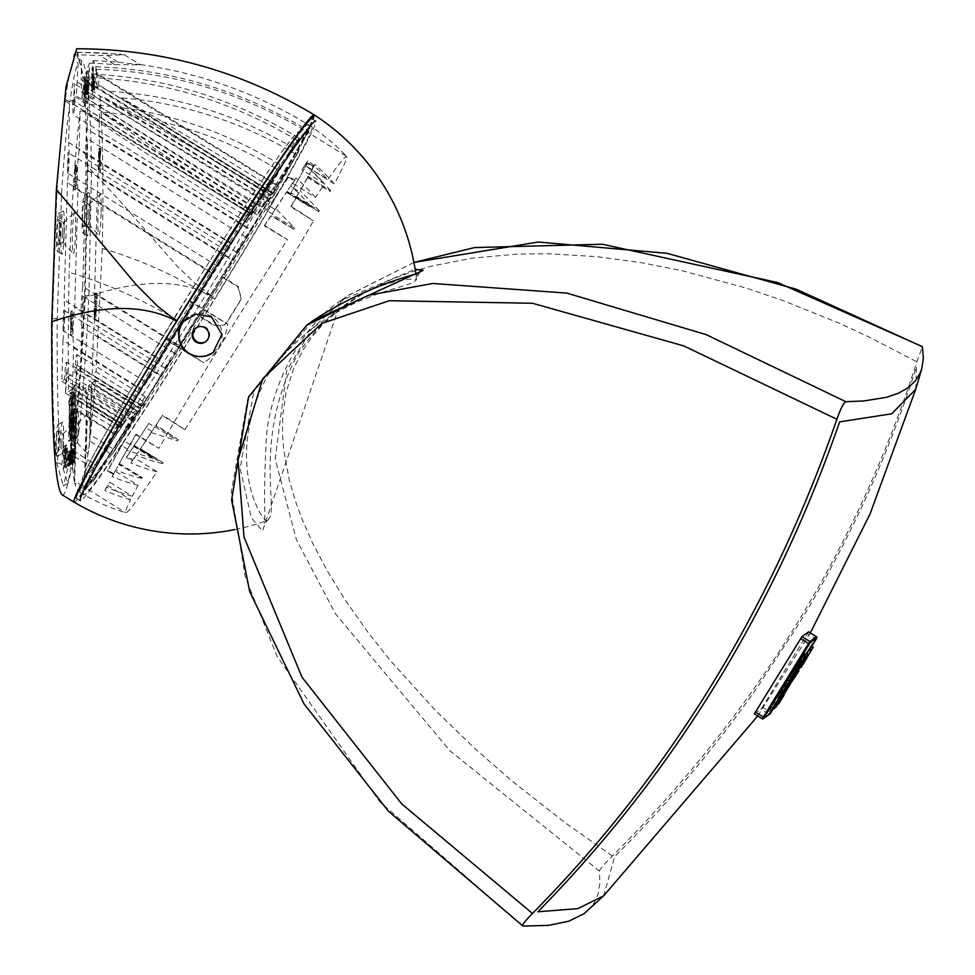 <?xml version="1.0" encoding="UTF-8"?>
<svg xmlns="http://www.w3.org/2000/svg" width="975" height="975" viewBox="0 0 975 975"><rect width="100%" height="100%" fill="white"/><g stroke="black" fill="none" stroke-linecap="round" stroke-linejoin="round"><path stroke-width="0.73" stroke-dasharray="4.88 3.66" d="M96.001 312.829L96.342 308.843L96.001 312.829L94.636 312.78L94.709 314.218L94.746 308.965L94.636 312.78M96.098 309.014L94.746 308.965M96.074 314.267L94.709 314.218L96.074 314.267M96.232 312.78L94.868 312.743M96.342 308.843L94.977 308.795M95.526 313.792L95.928 309.136L95.526 313.792L94.173 313.743L94.258 315.047L94.282 309.294L94.173 313.743M95.648 309.343L94.282 309.294M95.611 315.096L94.258 315.047L95.611 315.096M95.928 309.136L94.563 309.099M95.855 315.169L95.55 306.711L96.598 305.955L95.233 305.918L94.648 316.887L96.013 316.924L95.855 315.169L94.49 315.132L94.148 317.899L94.185 306.674L95.233 305.918M95.55 306.711L94.185 306.674M95.538 317.935L94.148 317.899L95.538 317.935M96.598 305.955L96.037 316.924L94.673 316.875L94.49 315.132M76.489 168.309L76.501 174.464L76.818 167.98L75.453 167.944L75.599 165.226L75.014 177.267L76.44 177.292L76.525 165.628L76.489 168.309L75.136 168.273L75.136 174.428L75.453 167.944M75.087 174.44L76.501 174.464L75.087 174.44M76.525 165.628L75.16 165.579L75.136 168.273M76.818 167.98L76.44 177.292L75.075 177.255L75.16 165.579M76.964 165.262L75.599 165.226M93.771 84.289L94.051 79.121L93.771 84.289L92.406 84.24L92.686 79.085L92.406 84.24M94.051 79.121L92.686 79.085M94.051 84.082L92.698 84.033M94.295 89.2L93.637 86.641L93.247 89.956L94.258 75.867L94.295 89.2L92.698 89.322L92.698 86.287L91.882 89.919L92.893 75.818L92.93 89.164M94.258 75.867L92.893 75.818M94.027 76.026L92.674 75.977M93.247 89.956L91.882 89.919M93.466 89.798L92.101 89.761M93.637 86.641L92.284 86.592M94.063 86.336L92.698 86.287M94.063 89.371L92.698 89.322M87.092 89.078L87.372 83.923L87.092 89.078L85.727 89.042L86.019 83.887L85.727 89.042M87.372 83.923L86.019 83.887M87.384 88.871L86.019 88.835M87.616 94.002L87.384 91.138L86.568 94.758L87.579 80.657L87.616 94.002L86.032 94.124L86.019 91.089L85.203 94.721L85.995 80.779L86.251 93.966M87.579 80.657L86.214 80.62M87.36 80.827L85.995 80.779M86.568 94.758L85.203 94.721M86.787 94.599L85.434 94.551M86.97 91.443L85.605 91.394M87.384 91.138L86.019 91.089M87.384 94.173L86.032 94.124M76.83 181.179L75.623 189.845L75.014 184.714L75.94 178.474L75.843 181.886L76.83 181.179L75.465 181.131L74.258 189.808L73.661 184.665L74.575 178.437L74.478 181.85L75.465 181.131M75.843 181.886L74.478 181.85M75.94 178.474L74.575 178.437M75.014 184.714L73.661 184.665M75.623 189.845L74.258 189.808M75.709 186.444L74.356 186.396M76.708 185.725L75.343 185.677M99.389 169.418L100.596 160.753L101.193 165.896L100.279 172.124L100.376 168.712L98.024 169.382L99.231 160.704L99.828 165.848L98.914 172.075L99.011 168.663L98.024 169.382M100.376 168.712L99.011 168.663M100.279 172.124L98.914 172.075M101.193 165.896L99.828 165.848M100.596 160.753L99.231 160.704M100.498 164.166L99.133 164.117M99.511 164.873L98.146 164.824M88.238 93.563L88.688 70.943L88.238 93.563L86.519 93.771L87.336 70.907L86.873 93.515M88.591 80.669L87.226 80.62M88.859 80.486L87.494 80.438M88.688 70.943L87.336 70.907M87.982 81.108L86.617 81.059M88.238 80.925L86.885 80.876M87.884 93.819L86.519 93.771M92.991 90.151L93.442 67.531L92.991 90.151L91.272 90.358L92.089 67.482L91.626 90.102M93.344 77.257L91.979 77.208M93.612 77.062L92.247 77.025M93.442 67.531L92.089 67.482M92.735 77.695L91.37 77.647M92.991 77.5L91.638 77.464M92.637 90.395L91.272 90.358M95.684 301.97L96.891 293.292L97.488 298.435L96.574 304.663L96.671 301.263L94.319 301.921L95.526 293.256L96.123 298.399L95.209 304.627L95.306 301.214L94.319 301.921M96.671 301.263L95.306 301.214M96.574 304.663L95.209 304.627M97.488 298.435L96.123 298.399M96.891 293.292L95.526 293.256M96.793 296.705L95.44 296.668M95.806 297.424L94.441 297.375M73.125 313.731L71.918 322.396L71.321 317.253L72.235 311.025L72.138 314.438L73.125 313.731L71.76 313.682L70.553 322.359L69.956 317.216L70.87 310.988L70.773 314.389L71.76 313.682M72.138 314.438L70.773 314.389M72.235 311.025L70.87 310.988M71.321 317.253L69.956 317.216M71.918 322.396L70.553 322.359M72.016 318.983L70.651 318.947M73.003 318.277L71.638 318.228M100.401 155.269L100.742 151.271L100.401 155.269L99.036 155.22L99.121 156.646L99.145 151.405L99.036 155.22M100.51 151.454L99.145 151.405M100.474 156.695L99.109 156.658L100.474 156.695M100.632 155.22L99.267 155.171M100.742 151.271L99.389 151.235M99.938 156.219L100.047 151.771L99.938 156.219L98.572 156.183L98.658 157.475L98.963 151.527L98.572 156.183M100.047 151.771L98.682 151.734M100.011 157.523L98.658 157.475L100.011 157.523M100.327 151.576L98.963 151.527M99.95 149.151L100.998 148.395L99.633 148.346L98.548 160.327L99.913 160.375L99.95 149.151L98.585 149.102L99.633 148.346M100.998 148.395L99.938 160.363L98.572 160.327L98.585 149.102M100.254 157.609L98.902 157.56M72.089 325.882L72.101 332.036L72.418 325.553L71.053 325.504L71.199 322.786L70.614 334.839L72.028 334.864L72.113 323.188L72.089 325.882L70.736 325.833L70.736 331.987L71.053 325.504M70.688 332L72.101 332.036L70.688 332M72.113 323.188L70.761 323.139L70.736 325.833M72.418 325.553L72.028 334.864L70.675 334.815L70.761 323.139M72.564 322.835L71.199 322.786M77.622 82.278L88.798 89.2L87.555 102.96L76.391 96.025L78.158 63.07C75.38 68.859 72.65 81.815 69.944 101.924A6548.88 569.814 -148.7 0 1 65.41 99.231C68.128 79.06 70.895 66.081 73.698 60.279L78.158 63.07M88.798 89.2L89.529 63.156A216.499 16.234 91.8 0 0 86.141 73.82L86.287 103.874L87.555 102.96M81.632 92.259L92.796 99.194L92.296 86.69L81.12 79.755L81.559 92.272L82.899 91.357L83.655 107.189C84.386 106.799 85.02 101.303 85.544 90.699L266.346 201.533A18.001 0.658 -58.2 0 1 257.29 214.902A18.001 0.658 -58.2 0 1 264.92 201.386A18.001 0.658 -58.2 0 1 275.754 184.811L95.745 73.539L95.928 66.787A216.499 16.234 91.8 0 0 93.027 60.645L92.296 86.69M92.796 99.194L94.063 98.28L95.745 73.539M100.059 96.683L98.963 135.513C99.95 148.029 99.572 161.46 97.829 175.805L94.538 292.988C95.55 305.553 95.172 319.057 93.393 333.511L92.235 374.595L96.074 371.841L102.278 248.527A216.499 16.234 91.8 0 0 100.059 96.683A401.932 400.055 -122.8 0 1 102.777 96.769C156.524 126.189 213.415 159.413 273.463 196.414L276.668 190.881L273.195 193.379L121.156 97.853C170.32 125.58 222.166 156.585 276.668 190.881M101.083 213.464A20.512 1.536 -88.2 0 1 98.743 235.024A20.512 1.536 -88.2 0 1 97.939 215.719A20.512 1.536 -88.2 0 1 100.059 194.147A20.512 1.536 -88.2 0 1 101.083 213.464M211.246 296.181A223.336 8.092 121.8 0 0 311.854 118.706L315.717 121.107A223.336 8.092 121.8 0 1 215.109 298.582A223.336 8.092 121.8 0 1 80.255 500.663L76.379 498.262A223.336 8.092 121.8 0 0 211.246 296.181M314.291 114.916L308.405 130.028L287.186 169.089L211.526 296.022A227.894 8.263 -58.2 0 1 74.149 502.186M211.526 296.022C179.997 278.704 137.865 279.277 85.13 297.728L87.86 166.81L117.195 197.925L176.938 265.931L194.049 282.421L211.624 295.864M61.778 494.569C69.396 501.028 79.645 414.704 85.13 297.728M70.066 461.041L70.297 453.509L70.066 461.041L71.419 461.09L71.748 453.485L71.419 461.09M70.176 460.956L71.541 461.004M70.297 453.509L71.662 453.558M70.383 453.448L71.748 453.485M70.419 463.868L70.285 450.462L69.932 464.222L71.784 463.917L72.162 450.121L71.784 463.917M69.932 464.222L71.297 464.258L69.932 464.222M70.285 450.462L71.65 450.499M70.797 450.084L72.162 450.121M72.491 457.226L72.516 452.363L72.491 457.226L73.856 457.263L73.881 452.412L73.856 457.263M72.516 452.363L73.881 452.412M72.26 457.385L73.625 457.433M72.808 462.15L72.796 448.646L71.65 462.991L72.479 460.139L72.467 462.382L74.161 462.187L74.161 448.695L73.015 463.04L73.478 460.456L74.161 462.187M72.467 462.382L73.832 462.43M72.479 460.139L73.844 460.188M72.113 460.407L73.478 460.456M71.992 462.747L73.357 462.784M71.65 462.991L73.015 463.04M72.43 448.902L73.795 448.951M72.796 448.646L74.161 448.695M69.164 459.603L69.188 454.764L69.164 459.603L70.529 459.652L70.553 454.801L70.529 459.652M69.188 454.764L70.553 454.801M68.933 459.773L70.297 459.81M69.469 464.539L69.457 451.047L68.323 465.367L69.152 462.528L69.14 464.783L70.834 464.587L70.822 451.096L69.688 465.416L70.139 462.845L70.834 464.587M69.14 464.783L70.505 464.831M69.152 462.528L70.517 462.577M68.774 462.796L70.139 462.845M68.664 465.124L70.029 465.16M68.323 465.367L69.688 465.416M69.103 451.303L70.468 451.352M69.457 451.047L70.822 451.096M67.567 456.385L69.188 457.068L69.444 454.984L68.079 454.935L67.823 457.019L69.188 457.068L69.067 466.074L67.702 466.026L67.409 461.589L68.774 461.638C69.383 479.7 70.675 437.799 68.92 456.434L69.578 451.791L68.213 451.742L67.409 461.589C68.018 479.651 69.31 437.751 67.567 456.385M67.726 460.261L69.091 460.31L69.201 462.857L67.836 462.82L67.726 460.261M64.216 458.859L63.265 468.963A11.395 0.853 91.8 0 0 63.302 468.975A11.395 0.853 91.8 0 0 64.521 457.616A11.395 0.853 91.8 0 0 64.033 446.197A11.395 0.853 91.8 0 0 63.899 446.343L63.704 459.237L65.581 458.908L64.63 469.012A11.395 0.853 91.8 0 0 64.667 469.024A11.395 0.853 91.8 0 0 65.886 457.665A11.395 0.853 91.8 0 0 65.398 446.245A11.395 0.853 91.8 0 0 65.252 446.379L65.581 458.908M63.363 465.526L64.716 465.575M64.313 455.459L65.678 455.496M63.802 449.768L65.167 449.816M63.899 446.343L65.252 446.379M63.704 459.237L65.069 459.274M63.802 455.825L65.167 455.861M65.386 445.27L64.752 467.903A11.395 0.853 91.8 0 0 64.789 467.915A11.395 0.853 91.8 0 0 66.007 456.544A11.395 0.853 91.8 0 0 65.52 445.136A11.395 0.853 91.8 0 0 65.386 445.27L66.739 445.319L66.105 467.939A11.395 0.853 91.8 0 0 66.142 467.951A11.395 0.853 91.8 0 0 67.373 456.592A11.395 0.853 91.8 0 0 66.885 445.173A11.395 0.853 91.8 0 0 66.739 445.319M64.85 464.466L66.203 464.502M65.288 448.707L66.641 448.744M72.004 449.219L71.187 460.383L71.004 449.938L70.761 458.421C70.895 465.745 71.236 465.441 71.784 457.494L72.004 449.219L73.369 449.256L72.552 460.432L72.357 449.987L72.394 463.673L71.029 463.637L70.761 458.421L72.126 458.469C72.26 465.794 72.601 465.489 73.137 457.543L73.369 449.256M71.784 457.494L73.137 457.543M71.004 449.938L72.357 449.987M71.321 449.707L72.686 449.755M71.09 458.287L72.442 458.323M71.443 458.092L72.808 458.14M71.687 449.451L73.052 449.499M70.383 423.516L70.127 414.436L71.065 427.208L72.418 427.257L73.21 399.214L71.48 398.775L73.21 399.214C70.736 392.096 70.017 436.958 72.113 438.421L71.492 414.485L72.906 431.45L71.541 431.401L70.98 429.89L72.345 429.938C74.38 440.578 75.307 394.826 73.296 396.13L73.405 392.06L75.623 390.463L74.295 437.946L72.284 439.384L72.113 438.421L71.906 445.624L74.563 443.722L76.208 384.967L73.552 386.88L73.405 392.06L71.199 393.644L69.871 441.151L71.394 440.066C69.639 431.949 71.078 386.917 73.296 396.13L73.21 399.214C75.16 396.606 74.161 439.591 72.418 427.257L71.065 427.208L71.845 399.165C69.371 392.06 68.652 436.91 70.748 438.384L70.383 423.516L71.748 423.552M70.614 421.127L71.979 421.163M70.773 419.421L72.126 419.457M70.127 414.436L71.492 414.485M70.176 425.587L71.541 425.636M70.931 439.335L70.748 438.384L72.113 438.421L70.748 438.384L70.553 445.587L73.198 443.674L74.843 384.93L72.187 386.831L72.04 392.011L74.258 390.427L72.93 437.897L70.931 439.335L72.284 439.384M70.98 429.89C73.015 440.529 73.942 394.79 71.931 396.094L73.296 396.13L71.455 395.436L72.04 392.011L69.834 393.607L68.506 441.114L70.042 440.018C68.287 431.901 69.713 386.868 71.931 396.094L71.845 399.165C73.795 396.569 72.796 439.554 71.065 427.208L70.98 429.89L72.345 429.938M71.845 399.165L73.21 399.214M72.93 437.897L74.295 437.946M74.258 390.427L75.623 390.463M72.04 392.011L73.405 392.06L72.04 392.011M72.187 386.831L73.552 386.88M74.843 384.93L76.208 384.967M73.198 443.674L74.563 443.722M70.553 445.587L71.906 445.624M70.042 440.018L71.394 440.066M68.506 441.114L69.871 441.151M69.834 393.607L71.199 393.644M71.931 396.094L73.296 396.13M71.065 427.208L71.626 429.512L72.991 429.561L72.418 427.257M83.594 86.141A6548.88 569.814 -148.7 0 1 88.006 88.932C86.336 71.967 84.216 62.51 81.656 60.56L77.183 57.769C79.767 59.707 81.912 69.164 83.594 86.141L83.728 87.433C85.666 107.664 86.799 135.525 87.153 171.027L84.545 295.925C81.534 357.508 77.793 406.343 73.283 442.455A19.012 1.426 91.8 0 0 73.905 423.04A19.012 1.426 91.8 0 0 72.918 413.814A19.012 1.426 91.8 0 0 70.943 432.766A19.012 1.426 91.8 0 0 71.687 451.803A19.012 1.426 91.8 0 0 72.101 451.315L63.314 485.867L67.933 483.381L61.73 464.307A21.645 1.621 91.8 0 0 63.594 439.871A21.645 1.621 91.8 0 0 62.498 422.151A21.645 1.621 91.8 0 0 60.145 448.086C57.83 417.337 56.855 374.071 57.22 318.313L61.559 193.952C63.887 157.475 66.58 127.518 69.652 104.069L68.579 142.411L231.66 243.433A18.001 0.658 -58.2 0 1 223.543 257.619A18.001 0.658 -58.2 0 1 213.184 273.414L67.446 182.666C69.176 168.334 69.554 154.915 68.579 142.411M67.446 182.666L64.143 299.886L160.217 359.409A18.001 0.658 -58.2 0 1 152.1 373.596A18.001 0.658 -58.2 0 1 141.753 389.391L63.009 340.372C64.777 325.93 65.154 312.439 64.143 299.886M63.009 340.372L61.852 381.396L64.582 379.446L125.751 417.848A18.001 0.658 -58.2 0 1 134.818 404.467A18.001 0.658 -58.2 0 1 128.468 415.898L67.275 377.496L66.507 362.091C65.752 362.566 65.106 368.343 64.582 379.446M67.275 377.496L75.063 371.902L136.232 410.304A18.001 0.658 -58.2 0 1 145.299 396.935A18.001 0.658 -58.2 0 1 138.95 408.354L77.756 369.964L76.988 354.559C76.233 355.022 75.587 360.811 75.063 371.902M77.756 369.964L80.486 368.002L81.632 326.978L160.448 375.948L141.704 406.38L138.95 408.354M82.753 286.516L85.995 169.333L231.879 259.972L178.913 345.967L82.753 286.516C80.974 301.068 80.608 314.559 81.632 326.978M83.765 86.032L269.1 199.558L250.356 229.99L87.116 129.09C85.386 143.532 85.008 156.951 85.995 169.333M87.116 129.09L88.177 90.748C90.041 110.65 91.138 137.877 91.479 172.441L88.908 295.535C86.105 353.035 82.631 399.506 78.463 434.911A21.645 1.621 91.8 0 0 77.537 411.34A21.645 1.621 91.8 0 0 75.355 431.133A21.645 1.621 91.8 0 0 75.892 454.118L67.933 483.381M62.985 330.574L63.619 310.087L63.948 319.849L62.985 330.574M76.001 385.552L76.635 365.064L76.976 374.814L76.001 385.552M65.52 393.083L66.154 372.596L66.483 382.358L65.52 393.083M67.385 173.014L68.018 152.527L68.36 162.277L67.385 173.014M82.205 316.753L82.838 296.266L83.167 306.028L82.205 316.753M86.604 159.193L87.238 138.706L87.579 148.456L86.604 159.193M86.495 215.414A21.645 1.621 91.8 0 0 87.384 235.84A21.645 1.621 91.8 0 0 89.785 214.281A21.645 1.621 91.8 0 0 88.786 192.599A21.645 1.621 91.8 0 0 86.495 215.414M60.974 233.768A21.645 1.621 91.8 0 0 61.864 254.183A21.645 1.621 91.8 0 0 64.252 232.623A21.645 1.621 91.8 0 0 63.265 210.953A21.645 1.621 91.8 0 0 60.974 233.768M57.111 233.135A12.882 0.963 91.8 0 0 57.72 245.298A12.882 0.963 91.8 0 0 59.061 232.452A12.882 0.963 91.8 0 0 58.549 219.558A12.882 0.963 91.8 0 0 57.111 233.135M62.607 233.135A9.835 0.743 91.8 0 0 62.985 242.397A9.835 0.743 91.8 0 0 63.07 242.422A9.835 0.743 91.8 0 0 64.094 232.623A9.835 0.743 91.8 0 0 63.704 222.775A9.835 0.743 91.8 0 0 63.619 222.788A9.835 0.743 91.8 0 0 62.607 233.135M56.635 233.476A19.012 1.426 91.8 0 0 57.415 251.416A19.012 1.426 91.8 0 0 59.524 232.477A19.012 1.426 91.8 0 0 58.646 213.428A19.012 1.426 91.8 0 0 56.635 233.476M56.343 444.332A12.882 0.963 91.8 0 0 56.952 456.495A12.882 0.963 91.8 0 0 58.293 443.649A12.882 0.963 91.8 0 0 57.793 430.755A12.882 0.963 91.8 0 0 56.343 444.332M61.839 444.332A9.835 0.743 91.8 0 0 62.217 453.594A9.835 0.743 91.8 0 0 62.315 453.619A9.835 0.743 91.8 0 0 63.326 443.808A9.835 0.743 91.8 0 0 62.948 433.972A9.835 0.743 91.8 0 0 62.851 433.985A9.835 0.743 91.8 0 0 61.839 444.332M61.73 464.307L56.55 462.491A19.012 1.426 91.8 0 0 56.66 462.613A19.012 1.426 91.8 0 0 58.756 443.662A19.012 1.426 91.8 0 0 57.878 424.625A19.012 1.426 91.8 0 0 56.306 435.459A19.012 1.426 91.8 0 0 55.819 455.008L60.145 448.086M56.66 462.613L63.314 485.867M87.86 166.81L84.35 80.474L76.672 48.762M71.382 433.522A12.882 0.963 91.8 0 0 71.992 445.685A12.882 0.963 91.8 0 0 73.332 432.839A12.882 0.963 91.8 0 0 72.82 419.945A12.882 0.963 91.8 0 0 71.382 433.522M77.183 57.769L77.342 52.406A224.335 16.819 91.8 0 0 76.562 52.175A224.335 16.819 91.8 0 0 73.844 54.929L73.698 60.279M55.819 455.008C53.198 424.028 52.077 378.678 52.467 318.983L56.867 192.806C59.256 155.33 62.034 124.654 65.203 100.742L65.41 99.231M76.879 433.522A9.835 0.743 91.8 0 0 77.257 442.784A9.835 0.743 91.8 0 0 77.342 442.808A9.835 0.743 91.8 0 0 78.366 433.01A9.835 0.743 91.8 0 0 77.976 423.162A9.835 0.743 91.8 0 0 77.89 423.174A9.835 0.743 91.8 0 0 76.879 433.522M72.101 451.315L75.892 454.118M78.463 434.911L73.283 442.455M82.631 214.793A12.882 0.963 91.8 0 0 83.241 226.943A12.882 0.963 91.8 0 0 84.581 214.11A12.882 0.963 91.8 0 0 84.069 201.216A12.882 0.963 91.8 0 0 82.631 214.793M88.128 214.793A9.835 0.743 91.8 0 0 88.506 224.055A9.835 0.743 91.8 0 0 88.591 224.067A9.835 0.743 91.8 0 0 89.615 214.268A9.835 0.743 91.8 0 0 89.225 204.421A9.835 0.743 91.8 0 0 89.139 204.445A9.835 0.743 91.8 0 0 88.128 214.793M82.156 215.122A19.012 1.426 91.8 0 0 82.936 233.062A19.012 1.426 91.8 0 0 85.044 214.122A19.012 1.426 91.8 0 0 84.167 195.085A19.012 1.426 91.8 0 0 82.156 215.122M102.278 248.527C138.901 259.045 176.341 275.852 214.585 298.959A216.499 7.849 121.8 0 0 312.122 126.921A216.499 7.849 121.8 0 0 181.387 322.822C144.653 300.434 107.25 283.603 69.176 272.33C68.189 316.266 67.994 356.021 68.603 391.584L118.633 422.967A216.499 7.849 -58.2 0 0 115.44 428.488L68.774 399.86L70.773 449.109L95.245 464.405A216.499 7.849 -58.2 0 0 93.234 468.146L119.425 425.624L122.18 423.638L75.514 395.021L72.772 396.983L71.151 454.545L74.173 480.87L83.838 486.891A216.499 7.849 -58.2 0 0 83.167 488.438L74.636 483.161L77.866 491.144C79.974 492.363 82.217 487.305 84.581 476.007L93.125 481.284A216.499 7.849 -58.2 0 0 94.843 478.969L85.191 472.96L89.834 441.127L111.93 454.716A216.499 7.849 -58.2 0 0 114.989 450.218L90.541 434.899L95.428 380.701L142.118 409.305A216.499 7.849 -58.2 0 0 146.067 403.236L96.074 371.841M119.425 425.624L72.772 396.983M135.379 414.156L138.121 412.181L91.431 383.577L88.688 385.539L135.379 414.156A18.001 0.658 -58.2 0 1 126.835 427.038L87.177 402.346L85.191 472.96M181.387 322.822A216.499 7.849 121.8 0 0 83.862 494.861A216.499 7.849 121.8 0 0 214.585 298.959M93.234 468.146L71.151 454.545M68.603 391.584L72.442 388.83L73.588 347.746C72.552 335.315 72.93 321.811 74.709 307.235L77.951 190.088C76.964 177.706 77.342 164.275 79.072 149.809L80.157 110.992A216.499 16.234 91.8 0 0 69.176 272.33M75.562 231.806A20.512 1.536 -88.2 0 1 73.222 253.378A20.512 1.536 -88.2 0 1 72.418 234.073A20.512 1.536 -88.2 0 1 74.539 212.489A20.512 1.536 -88.2 0 1 75.562 231.806M65.203 100.742A2123.111 2113.191 57.2 0 1 69.652 104.069M88.177 90.748A2123.111 2113.995 -128.7 0 0 83.728 87.433M81.656 60.56L81.12 79.755M88.006 88.932L85.544 90.699M84.069 96.683L84.703 76.196L85.044 85.946L84.069 96.683M85.958 80.584L265.797 191.965A18.001 0.658 -58.2 0 1 256.364 208.284A18.001 0.658 -58.2 0 1 246.809 222.446A18.001 0.658 -58.2 0 1 253.159 211.014L72.394 100.157L69.944 101.924M72.394 100.157L73.174 114.733C73.954 114.221 74.6 108.286 75.124 96.939L76.391 96.025M73.588 104.215L74.222 83.728L74.551 93.49L73.588 104.215M86.287 103.874L75.124 96.939M77.342 52.406A451.206 449.183 54.3 0 1 103.46 53.089L124.41 54.807L99.974 55.599A451.206 449.183 -125.7 0 0 73.844 54.929M89.529 63.156A443.186 441.2 54.3 0 1 114.611 64.679L140.583 64.838L118.097 62.168A443.186 441.2 -125.7 0 0 93.027 60.645M94.063 98.28L82.899 91.357M266.346 201.533L269.1 199.558M136.232 410.304L128.468 415.898M61.852 381.396L123.008 419.823L141.753 389.391M125.751 417.848L123.008 419.823M160.217 359.409L213.184 273.414M231.66 243.433L250.404 213.001L65.24 99.34M71.662 445.258A20.512 1.536 -88.2 0 1 73.771 423.686A20.512 1.536 -88.2 0 1 74.807 443.003A20.512 1.536 -88.2 0 1 72.455 464.575A20.512 1.536 -88.2 0 1 71.662 445.258M86.69 434.448A20.512 1.536 -88.2 0 1 88.81 412.876A20.512 1.536 -88.2 0 1 89.834 432.193A20.512 1.536 -88.2 0 1 87.494 453.765A20.512 1.536 -88.2 0 1 86.69 434.448M297.265 140.412L265.273 192.343L85.264 81.071L85.361 77.342C160.643 79.828 231.27 100.852 297.265 140.412L298.972 138.109C232.769 98.012 161.826 76.586 86.141 73.82M85.361 77.342A216.499 16.234 91.8 0 0 81.839 98.146L83.85 96.696L256.73 205.225L253.975 207.2L280.166 164.678C221.045 128.773 157.901 108.761 90.724 104.63L81.839 98.146M80.157 110.992A401.932 400.213 51.3 0 1 82.875 111.077C131.32 144.312 185.713 179.327 246.041 216.133L249.978 210.076C195.341 175.866 145.775 143.227 101.266 112.149A401.932 400.201 51.3 0 1 277.107 169.175L280.166 164.678M298.862 151.235L272.671 193.757L269.917 195.731L97.012 87.238L99.036 85.788L109.261 91.297C176.487 95.392 239.692 115.367 298.862 151.235L296.851 154.976A401.932 400.055 -122.8 0 0 121.156 97.853M99.036 85.788A216.499 16.234 91.8 0 0 96.549 69.298L96.44 73.04L276.278 184.433L308.271 132.502C242.336 92.893 171.771 71.821 96.549 69.298M95.928 66.787C171.673 69.517 242.665 90.907 308.929 130.942L308.271 132.502M98.963 135.513L250.88 229.613L269.624 199.18L273.463 196.414M269.624 199.18L102.777 96.769M273.195 193.379L296.851 154.976M272.671 193.757L109.261 91.297M308.929 130.942L275.754 184.811M83.167 488.438L116.354 434.57L76.696 409.89L74.636 483.161M74.173 480.87L76.135 410.292L115.83 434.947L83.838 486.891M265.797 191.965L298.972 138.109M82.875 111.077L249.88 213.379L231.136 243.811L79.072 149.809M246.041 216.133L249.88 213.379M90.724 104.63L253.975 207.2M250.404 213.001L253.159 211.014M78.207 393.071L124.898 421.7L132.661 416.106L85.995 387.477L78.207 393.071L76.696 409.89M94.843 478.969L126.835 427.038M84.581 476.007L86.617 402.76L126.311 427.416L93.125 481.284M80.486 368.002L141.704 406.38M146.067 403.236L142.228 406.002L160.973 375.57L93.393 333.511M142.228 406.002L92.235 374.595M94.538 292.988L179.437 345.589L232.403 259.594L97.829 175.805M89.834 441.127L91.431 383.577M138.121 412.181L111.93 454.716M114.989 450.218L138.657 411.803L142.118 409.305M138.657 411.803L91.991 383.163L90.541 434.899M95.428 380.701L91.991 383.163M115.44 428.488L118.901 426.002L95.245 464.405M118.901 426.002L72.211 397.386L68.774 399.86M70.773 449.109L72.211 397.386M73.588 347.746L141.229 389.768L122.484 420.201L72.442 388.83M77.951 190.088L212.66 273.792L159.693 359.787L74.709 307.235M122.484 420.201L118.633 422.967M115.83 434.947A18.001 0.658 -58.2 0 1 122.18 423.638M124.898 421.7A18.001 0.658 -58.2 0 1 116.354 434.57M126.311 427.416A18.001 0.658 -58.2 0 1 132.661 416.106M179.437 345.589A18.001 0.658 -58.2 0 1 171.32 359.775A18.001 0.658 -58.2 0 1 160.973 375.57M250.88 229.613A18.001 0.658 -58.2 0 1 242.763 243.799A18.001 0.658 -58.2 0 1 232.403 259.594M276.278 184.433A18.001 0.658 -58.2 0 1 269.917 195.731M231.879 259.972A18.001 0.658 -58.2 0 1 239.996 245.785A18.001 0.658 -58.2 0 1 250.356 229.99M160.448 375.948A18.001 0.658 -58.2 0 1 168.565 361.762A18.001 0.658 -58.2 0 1 178.913 345.967M256.73 205.225A18.001 0.658 -58.2 0 1 265.273 192.343M277.107 169.175L253.451 207.577L249.978 210.076M212.66 273.792A18.001 0.658 -58.2 0 1 220.777 259.606A18.001 0.658 -58.2 0 1 231.136 243.811M141.229 389.768A18.001 0.658 -58.2 0 1 149.346 375.582A18.001 0.658 -58.2 0 1 159.693 359.787M151.405 374.095L146.031 382.139L151.405 374.095M170.625 360.275L165.262 368.318L170.625 360.275M242.068 244.298L236.693 252.342L242.068 244.298M267.467 199.119L262.092 207.163L267.467 199.119M136.488 411.742L131.125 419.786L136.488 411.742M126.007 419.274L120.632 427.318L126.007 419.274M222.848 258.119L217.474 266.163L222.848 258.119M256.973 206.651L251.611 214.695L256.973 206.651M253.451 207.577L101.266 112.149M83.85 96.696L85.264 81.071M96.44 73.04L97.012 87.238M88.688 385.539L87.177 402.346M86.617 402.76L85.995 387.477M76.135 410.292L75.514 395.021M184.909 429.622A209.625 7.593 121.8 0 0 252.269 323.042A209.625 7.593 121.8 0 0 313.511 220.862L290.782 206.761A209.625 7.593 121.8 0 0 296.047 197.584L318.776 211.685A209.625 7.593 121.8 0 0 319.325 210.734L296.595 196.633A209.625 7.593 121.8 0 0 296.753 196.353L290.952 192.745A209.625 7.593 121.8 0 0 307.21 163.483L313.012 167.078A209.625 7.593 -58.2 0 1 311.573 169.772L334.303 183.873A209.625 7.593 121.8 0 0 346.759 156.512A209.625 7.593 121.8 0 0 346.71 156.463A209.625 7.593 121.8 0 0 327.832 179.51L305.102 165.409A209.625 7.593 121.8 0 0 301.957 169.882L324.687 183.983A209.625 7.593 121.8 0 0 315.425 197.438L292.695 183.337A209.625 7.593 -58.2 0 1 294.901 180.095L289.1 176.499A209.625 7.593 121.8 0 0 266.492 210.332L272.293 213.939A209.625 7.593 121.8 0 0 272.086 214.256L294.816 228.357A209.625 7.593 121.8 0 0 294.121 229.418L271.391 215.317A209.625 7.593 121.8 0 0 264.749 225.469L287.479 239.57A209.625 7.593 121.8 0 0 158.888 448.329L136.159 434.228A209.625 7.593 121.8 0 0 130.894 443.406L153.623 457.507A209.625 7.593 121.8 0 0 153.075 458.457L130.345 444.356A209.625 7.593 121.8 0 0 130.187 444.637L124.373 441.029A209.625 7.593 121.8 0 0 108.115 470.303L113.929 473.911A209.625 7.593 -58.2 0 1 115.367 471.217L138.097 485.318A209.625 7.593 121.8 0 0 132.332 496.263L109.602 482.162A209.625 7.593 121.8 0 0 107.859 485.623L130.589 499.724A209.625 7.593 121.8 0 0 125.69 512.728A209.625 7.593 121.8 0 0 125.751 512.753A209.625 7.593 121.8 0 0 156.975 471.754L134.245 457.653A209.625 7.593 -58.2 0 1 132.027 460.883L126.226 457.287A209.625 7.593 121.8 0 0 148.846 423.442L154.647 427.05A209.625 7.593 121.8 0 0 154.854 426.733L177.584 440.834A209.625 7.593 121.8 0 0 178.279 439.774L155.549 425.673A209.625 7.593 121.8 0 0 162.179 415.521L184.909 429.622A178.12 15.527 -148.4 0 0 162.667 415.167A214.756 7.776 -58.2 0 1 156.061 425.307A169.687 14.796 -148.4 0 1 178.279 439.774M139.754 449.487L162.484 463.588A209.625 7.593 121.8 0 0 163.093 462.674L140.363 448.573A209.625 7.593 -58.2 0 1 139.754 449.487L136.853 454.192L140.29 449.012A19.366 0.707 -58.2 0 1 140.266 449.012A19.366 0.707 -58.2 0 1 140.363 448.573M119.572 463.527L142.301 477.628A209.625 7.593 121.8 0 0 141.863 478.408L119.133 464.319A209.625 7.593 -58.2 0 1 119.572 463.527A19.366 0.707 121.8 0 1 118.792 464.466L116.244 469.012L119.133 464.319M287.186 191.502L309.916 205.603A209.625 7.593 121.8 0 0 309.307 206.517L286.577 192.416A209.625 7.593 -58.2 0 1 287.186 191.502L290.075 186.798L286.65 191.978A19.366 0.707 -58.2 0 1 286.674 191.978A19.366 0.707 -58.2 0 1 286.577 192.416M307.369 177.462L330.098 191.563A209.625 7.593 121.8 0 0 330.537 190.771L307.808 176.67A209.625 7.593 -58.2 0 1 307.369 177.462A19.366 0.707 121.8 0 1 308.149 176.524L310.696 171.978L307.808 176.67M330.537 190.771A169.687 168.919 54.3 0 0 311.269 171.039L312.926 168.017A40.316 25.898 -146.4 0 0 311.098 164.909A129.894 11.322 -148.4 0 1 313.694 166.591L311.573 169.772M309.307 206.517L286.455 192.112A19.366 0.707 -58.2 0 1 286.65 191.978L272.293 213.939M141.863 478.408A169.687 168.919 -125.7 0 1 115.659 469.95L114.014 472.972A40.316 25.898 33.6 0 1 110.541 472.79L107.384 470.827L124.373 441.029M163.093 462.674L140.473 448.878A19.366 0.707 -58.2 0 1 140.29 449.012L154.647 427.05M130.589 499.724A196.365 195.488 54.3 0 1 104.886 490.449L107.859 485.623M104.886 490.449A214.756 7.776 -58.2 0 1 106.555 487.11L109.602 482.162M156.975 471.754A178.12 177.328 54.3 0 1 130.942 463.003L134.245 457.653M148.846 423.442L126.957 456.763L130.114 458.713A129.894 11.322 31.6 0 1 132.71 460.395L132.027 460.883M126.957 456.763L126.226 457.287M151.881 431.547L146.067 427.94M154.854 426.733A19.366 0.707 -58.2 0 1 151.296 432.559A214.756 7.776 -58.2 0 1 140.473 448.878M151.296 432.559L177.584 440.834M290.782 206.761L291.257 206.42A178.12 15.527 -148.4 0 1 313.511 220.862M296.047 197.584L296.558 197.218A214.756 7.776 121.8 0 1 291.257 206.42M318.776 211.685A169.687 14.796 31.6 0 0 296.558 197.218M296.595 196.633A19.366 0.707 121.8 0 0 300.263 190.722A214.756 7.776 121.8 0 0 308.319 176.402A19.366 0.707 121.8 0 0 308.149 176.524L296.753 196.353M319.325 210.734L300.263 190.722M307.21 163.483L290.952 192.745M293.719 188.26L299.52 191.856M313.012 167.078L314.864 164.422A178.12 177.328 -125.7 0 1 334.303 183.873M311.098 164.909L307.942 162.959M305.102 165.409L308.076 160.582A196.365 195.488 54.3 0 1 327.832 179.51M308.319 176.402L330.098 191.563M309.916 205.603A169.687 168.919 -125.7 0 0 290.66 185.859L293.073 182.288A40.316 30.871 -150.7 0 0 291.525 178.986L288.368 177.023L289.1 176.499M272.086 214.256A19.366 0.707 -58.2 0 1 275.632 208.431L294.816 228.357M153.623 457.507A169.687 14.796 -148.4 0 1 130.382 443.771L130.894 443.406M153.075 458.457L126.665 450.267A214.756 7.776 121.8 0 0 118.621 464.587L142.301 477.628M118.621 464.587A19.366 0.707 121.8 0 0 118.792 464.466L127.42 449.134L121.607 445.526M162.484 463.588A169.687 168.919 54.3 0 1 136.281 455.118L133.868 458.701A40.316 30.871 29.3 0 1 130.114 458.713M136.159 434.228L135.683 434.57A178.12 15.527 31.6 0 0 158.888 448.329M138.097 485.318A178.12 177.328 54.3 0 1 112.076 476.568L115.367 471.217M132.332 496.263A191.88 191.015 54.3 0 1 106.555 487.11M808.604 631.824L762.401 707.119L760.975 709.142L754.345 713.919M314.23 114.879A227.845 8.251 -58.2 0 1 201.13 312.841A227.845 8.251 -58.2 0 1 74.002 502.101M267.564 520.455C264.432 526.122 221.471 462.004 268.052 374.68C325.638 293.438 410.828 288.637 415.204 280.788L415.898 280.349A227.382 9.165 -10.6 0 0 416.008 280.264L416.483 279.252C418.36 278.204 350.72 276.668 298.435 353.072C253.902 434.57 277.217 507.219 269.722 517.469L267.711 520.406A227.894 227.894 0 0 1 234.634 529.62M419.689 271.854A9.116 9.08 -126.9 0 0 416.008 280.264L416.483 279.252M266.492 210.332L288.368 177.023M108.115 470.303L107.384 470.827M294.218 180.594A214.756 7.776 -58.2 0 1 295.998 177.986L294.218 180.594A129.894 11.322 -148.4 0 1 291.525 178.986M292.695 183.337L294.901 180.095M113.929 473.911L113.246 474.398A214.756 7.776 121.8 0 0 112.076 476.568M110.541 472.79A129.894 11.322 31.6 0 0 113.246 474.398M275.06 209.442L269.258 205.847M130.187 444.637L127.42 449.134M240.874 299.52A214.134 7.763 -58.2 0 1 226.578 322.713L224.152 325.321L214.11 325.626A215.292 18.769 31.6 0 0 198.717 315.949A216.45 7.837 -58.2 0 1 80.011 492.424A216.45 7.837 -58.2 0 1 165.701 339.678A215.292 18.769 31.6 0 0 203.812 362.749A53.978 53.735 54.3 0 0 227.626 324.09A215.292 18.769 -148.4 0 1 189.516 301.019A216.45 7.837 -58.2 0 1 308.222 124.568A216.45 7.837 -58.2 0 1 222.532 277.29A215.292 18.769 -148.4 0 1 237.924 286.967L241.312 299.203L238.363 286.65A221.02 19.268 31.6 0 0 222.97 276.973A222.142 8.044 -58.2 0 1 199.156 315.632L198.717 315.949M136.281 455.118A214.756 7.776 -58.2 0 1 133.868 458.701M132.71 460.395A214.756 7.776 -58.2 0 1 130.942 463.003M115.659 469.95A214.756 7.776 121.8 0 0 114.014 472.972M135.683 434.57A214.756 7.776 121.8 0 0 130.382 443.771M264.749 225.469L264.274 225.822A178.12 15.527 31.6 0 0 287.479 239.57M264.274 225.822A214.756 7.776 -58.2 0 1 270.879 215.682A169.687 14.796 31.6 0 0 294.121 229.418M275.632 208.431A214.756 7.776 -58.2 0 1 286.455 192.112M290.66 185.859A214.756 7.776 -58.2 0 1 293.073 182.288M315.425 197.438A178.12 177.328 -125.7 0 0 295.998 177.986M301.957 169.882L305.004 164.933A191.88 191.015 54.3 0 1 324.687 183.983M305.004 164.933A214.756 7.776 -58.2 0 1 308.076 160.582M313.694 166.591A214.756 7.776 121.8 0 0 314.864 164.422M311.269 171.039A214.756 7.776 121.8 0 0 312.926 168.017M130.345 444.356A19.366 0.707 121.8 0 0 126.665 450.267M165.701 339.678L189.516 301.019M195.999 327.868A8.434 8.397 54.3 0 1 205.676 327.295A8.434 8.397 54.3 0 1 205.835 341.543M189.954 300.714L227.626 324.09M166.14 339.373L203.812 362.749M213.086 352.609A21.645 21.547 -125.7 0 0 213.208 352.536A21.645 21.547 -125.7 0 0 211.88 316.595A21.645 21.547 -125.7 0 0 187.59 317.618M199.156 315.632A221.02 19.268 -148.4 0 1 214.549 325.309L224.591 325.004L227.017 322.396A219.887 7.971 121.8 0 0 241.312 299.203M312.451 321.08L254 390.317L240.118 468.463L251.331 517.774L262.507 530.997L341.25 300.385L415.143 269.271M599.442 871.077C599.93 869.152 604.256 864.118 612.422 856.001C755.844 712.64 857.318 547.901 916.853 361.786L922.435 346.734M587.742 910.674L594.08 903.057L598.077 894.051L599.881 883.362L599.442 871.065L449.95 750.811L335.437 613.775L296.339 539.528L275.194 458.981L286.674 370.719L311.732 329.014L347.21 296.095L341.445 300.239M413.924 262.446L347.21 296.095M522.941 926.067L379.933 801.95L277.144 656.528L245.249 576.895L231.368 491.339L247.638 399.238L306.369 325.455M612.422 856.001L564.891 822.559L511.741 780.78L476.056 749.629L435.313 710.275L390.097 660.258L368.416 632.909L344.882 599.576L327.064 570.521L312.475 542.807L301.982 518.956L295.254 500.541L289.417 480.614L283.688 449.889L282.482 434.375L282.75 415.435L285.98 392.693L293.841 367.892L303.847 348.599L313.243 335.315L323.493 323.676L341.177 307.942L366.649 291.281L393.254 278.606L414.668 270.904L432.352 265.919L472.302 258.107L518.042 254.061L549.486 253.768L597.09 256.693L641.416 262.677L682.39 270.782L746.216 288.088L783.644 300.8L838.695 322.969L868.42 336.692L916.853 361.786M806.167 653.226L795.99 669.752L803.827 655.541L795.612 667.351L772.736 704.243L776.356 701.647L791.737 677.089L773.833 706.144L769.36 709.361M792.785 675.724L796.587 670.252L789.506 681.037L792.785 675.724L794.308 676.674M797.501 671.251L796.587 670.252L798.525 671.446M788.178 683.195L781.341 694.285L788.178 683.195L789.969 684.304M790.335 683.694L788.775 682.939L790.713 684.133M788.153 687.789L786.618 686.29L788.556 687.497M776.856 702.366L782.182 693.871L776.856 702.366L778.781 703.572M811.419 646.096L806.508 653.433M810.956 646.498L806.605 653.555L811.115 646.596M808.543 654.761L806.605 653.555L808.848 654.213M799.39 665.779L804.728 657.272L799.39 665.779L801.328 666.985M780.183 698.612L778.245 697.405L787.971 679.794L779.171 695.906L790.542 677.942L777.672 698.027L779.61 699.233M787.788 680.087L789.908 680.989L787.971 679.782M780.463 697.82L778.525 696.613L779.171 695.906L780.817 696.93M805.521 656.589L803.875 655.188L805.801 656.394M804.546 657.832L802.864 656.784L791.188 677.467L798.257 664.28L790.347 678.076L788.214 679.612L802.864 656.784L804.838 657.979M795.429 669.533L797.172 670.617M796.587 667.79L798.233 668.813M798.257 664.28L800.195 665.486M793.248 672.799L795.186 674.005M794.101 671.543L795.953 672.689M790.347 678.076L792.285 679.283M788.214 679.612L790.043 680.757L788.202 679.624M794.467 669.423L796.295 670.556M791.188 677.467L793.126 678.673L791.188 677.479M790.554 677.93L792.395 679.075L790.542 677.942M795.99 669.752L797.745 670.837M790.347 678.088L792.273 679.283M801.206 662.634L799.646 665.169L801.206 662.634L803.132 663.841M799.646 665.169L801.572 666.364M800.048 664.17L801.974 665.377M799.22 666.217L801.158 667.424M796.965 669.874L798.147 670.605M798.586 666.291L800.195 667.278M800.999 662.366L802.608 663.366M804.728 657.272L806.508 658.381M802.425 661.026L804.351 662.22M801.889 661.72L803.827 662.927M809.079 649.606L811.005 650.8M808.287 650.776L810.213 651.97M809.408 649.289L811.237 650.435M778.659 699.221L777.099 701.756L778.659 699.221L780.597 700.428M777.099 701.756L779.037 702.951M777.502 700.757L779.439 701.963M776.685 702.804L778.611 704.011M774.43 706.461L775.795 707.314M776.051 702.878L777.843 703.987M778.464 698.953L780.256 700.062M782.182 693.871L783.973 694.98M779.878 697.612L781.816 698.807M779.354 698.319L781.28 699.514M782.937 692.53L784.875 693.725M781.341 694.285L783.132 695.394M783.534 690.727L785.326 691.836M784.631 689.642L786.118 690.556M785.984 686.753L787.763 687.862M793.065 675.992L794.393 673.737L791.944 677.284L793.065 675.992L794.771 677.052M792.517 676.869L794.223 677.93M791.944 677.284L793.882 678.49M796.234 674.871L794.393 673.737L793.784 674.359L795.722 675.565M790.554 680.282L792.492 681.476M789.506 681.037L791.298 682.147M791.737 677.089L793.443 678.137M773.833 706.144L775.771 707.35M772.736 704.243L774.662 705.449M789.811 679.794L791.481 680.83M96.05 310.83L94.685 310.781M96.306 310.416L94.941 310.379M95.574 311.902L94.209 311.854M95.867 311.378L94.502 311.33M95.416 311.366L94.051 311.317M95.331 314.681L93.966 314.645M96.44 311.415L95.087 311.378M76.964 170.857L75.599 170.808M76.233 171.308L74.88 171.271M76.294 167.152L74.929 167.115M76.062 171.308L74.697 171.259M77.135 170.686L75.782 170.649M100.449 153.258L99.097 153.209M100.705 152.856L99.34 152.807M99.974 154.33L98.621 154.294M100.267 153.806L98.902 153.77M99.816 153.794L98.451 153.757M99.73 157.121L98.365 157.072M100.839 153.855L99.487 153.806M72.552 328.417L71.199 328.38M71.833 328.88L70.48 328.831M71.882 324.724L70.529 324.675M71.662 328.867L70.297 328.831M72.735 328.258L71.382 328.209M70.712 439.53L72.077 439.567M84.545 295.925L88.908 295.535M56.867 192.806L61.559 193.952M87.153 171.027L91.479 172.441M52.467 318.983L57.22 318.313M114.611 64.679L99.974 55.599M118.097 62.168L103.46 53.089M179.985 321.238A209.625 7.593 -58.2 0 1 305.577 131.893A209.625 7.593 -58.2 0 1 306.564 131.564A209.625 7.593 -58.2 0 1 212.123 298.131A209.625 7.593 -58.2 0 1 85.544 487.817A209.625 7.593 -58.2 0 1 179.985 321.238M174.696 317.265A202.788 7.349 -58.2 0 1 296.193 134.087A202.788 7.349 -58.2 0 1 205.798 294.913A202.788 7.349 -58.2 0 1 84.289 478.091A202.788 7.349 -58.2 0 1 174.696 317.265M915.72 389.281L916.5 366.624C888.176 456.458 848.299 543.294 796.88 627.12L756.344 688.716C713.797 749.141 666.595 805.082 614.725 856.525L603.671 895.806M816.209 639.076L815.502 638.54L816.538 636.748M770.969 712.518L770.262 711.994L815.502 638.54L807.653 633.665M811.761 646.303L772.87 709.434L811.761 646.303M769.909 714.017A0.914 0.902 54.3 0 1 768.897 714.053L770.262 711.994L762.401 707.119M762.243 718.819L768.897 714.053L760.975 709.142M795.612 667.351L797.55 668.557M787.495 683L789.433 684.206M781.816 690.203L783.437 691.214M781.926 690.203L783.863 691.397M786.654 684.255L787.69 684.901M811.005 646.949L812.943 648.143M810.091 648.546L812.029 649.74M806.605 654.188L808.543 655.395M805.155 656.382L807.093 657.589M804.85 656.236L806.398 657.199M808.787 649.996L810.725 651.203M809.092 649.947L810.847 651.032M788.312 683.828L790.25 685.035M787.507 685.206L789.445 686.412M784.863 689.532L786.788 690.739M783.79 691.238L785.728 692.433M782.352 693.371L784.29 694.578M781.974 693.834L783.9 695.029M784.18 690.263L785.704 691.214M794.016 674.42L795.758 675.504M792.492 676.394L794.43 677.601M794.381 673.152L795.844 674.066M795.478 671.483L796.868 672.336M796.027 671.3L797.952 672.506M795.112 672.86L797.05 674.054M793.833 674.968L795.758 676.162M63.412 465.562L64.777 465.599M63.923 449.621L65.288 449.658M64.033 446.197L65.398 446.245M65.52 445.136L66.885 445.173M64.898 464.49L66.251 464.539M65.41 448.549L66.775 448.597M72.552 460.432L71.187 460.383M63.704 222.775L58.549 219.558M63.07 242.422L57.72 245.298M57.415 251.416L61.864 254.183M58.646 213.428L63.265 210.953M62.948 433.972L57.793 430.755M62.315 453.619L56.952 456.495M57.878 424.625L62.498 422.151M77.976 423.162L72.82 419.945M77.342 442.808L71.992 445.685M71.687 451.803L74.027 453.253M72.918 413.814L77.537 411.34M89.225 204.421L84.069 201.216M88.591 224.067L83.241 226.943M82.936 233.062L87.384 235.84M84.167 195.085L88.786 192.599M83.862 494.861L77.866 491.144M257.29 214.902L83.655 107.189M145.299 396.935L76.988 354.559M134.818 404.467L66.507 362.091M62.985 242.397L73.222 253.378M63.619 222.788L74.539 212.489M62.217 453.594L72.455 464.575M62.851 433.985L73.771 423.686M88.506 224.055L98.743 235.024M89.139 204.445L100.059 194.147M77.257 442.784L87.494 453.765M77.89 423.174L88.81 412.876M92.722 99.194L81.559 92.272M124.41 54.807L140.583 64.838M312.122 126.921C258.022 93.539 199.509 72.577 136.549 64.033M76.525 52.175L120.742 54.198M246.809 222.446L73.174 114.733M271.464 192.063L84.703 76.196M262.092 207.163L84.008 96.683M246.066 237.242L87.238 138.706M236.693 252.342L86.543 159.193M174.623 353.218L82.838 296.266M165.262 368.318L82.144 316.765M226.846 251.062L68.018 152.527M217.474 266.163L67.324 173.014M130.004 412.218L66.154 372.596M120.632 427.318L65.459 393.096M260.983 199.595L74.222 83.728M251.611 214.695L73.527 104.215M140.498 404.674L76.635 365.064M131.125 419.786L75.94 385.552M155.403 367.039L63.619 310.087M146.031 382.139L62.924 330.574M308.222 124.568A216.499 216.499 0 0 1 346.759 156.512L306.564 131.564L303.006 130.492L298.009 132.137C297.424 132.844 297.314 130.199 277.168 158.474C257.01 187.358 230.332 228.248 197.133 281.141L129.833 391.511C105.215 433.229 90.005 460.736 84.203 474.033C80.718 480.882 81.169 485.477 85.544 487.817L125.69 512.728M286.674 191.978L297.338 198.608M140.266 449.012L150.942 455.63M757.709 716.016L810.347 632.897M419.603 271.915L416.581 279.459A227.894 227.894 0 0 0 415.801 273.524M80.011 492.424A216.499 216.499 0 0 0 125.751 512.753M205.493 341.798L206.188 341.299M195.646 328.112L196.341 327.6M341.25 300.385C300.105 325.309 267.442 392.974 266.077 443.381C264.53 476.592 264.188 500.138 265.029 514.02L264.164 523.392L267.711 520.406M413.912 262.433L348.051 295.486M804.253 657.503L806.191 658.698M806.471 653.92L808.397 655.115M788.836 682.732L790.774 683.926M786.642 686.29L788.58 687.485M796.38 674.773L794.442 673.579M796.66 669.983L798.598 671.19"/><path stroke-width="1.46" d="M311.854 118.706A223.336 8.092 121.8 0 0 187.237 304.224A223.336 8.092 121.8 0 0 76.379 498.262M315.717 121.107A223.336 8.092 121.8 0 0 191.112 306.625A223.336 8.092 121.8 0 0 80.255 500.663M74.149 502.186A227.894 8.263 -58.2 0 1 73.978 502.137A227.894 8.263 -58.2 0 1 176.585 321.141L270.026 174.574L301.202 129.565L314.291 114.916M178.242 318.472A227.845 8.251 -58.2 0 1 187.882 302.872A227.845 8.251 -58.2 0 1 314.23 114.879C241.093 70.992 161.911 48.957 76.672 48.75L65.995 86.763L56.367 189.455L51.748 321.726C103.045 304.298 144.666 304.115 176.585 321.141M51.748 321.726C51.358 426.977 54.698 484.599 61.778 494.569L73.978 502.137A227.845 8.251 -58.2 0 1 176.646 321.043L157.621 306.223L136.439 284.944L56.367 189.455M801.962 636.602L808.604 631.824L816.526 636.736L809.884 641.513L808.519 643.573L762.243 718.831A0.914 0.902 -125.7 0 0 763.51 718.538L764.12 717.454L755.418 712.14L801.962 636.602L809.884 641.513A0.914 0.902 -125.7 0 1 810.176 642.769L816.818 637.991A0.914 0.902 -125.7 0 0 816.526 636.736L816.209 639.076L811.761 646.303L816.818 637.991M769.909 714.017L772.87 709.422L770.14 713.761A0.914 0.902 54.3 0 1 769.909 714.017L762.243 718.831L754.345 713.919L755.418 712.14M205.201 356.228L196.804 356.545L188.809 353.645L182.532 347.929L178.949 340.275L178.596 331.914L181.496 324.041L183.276 321.579L196.072 314.108L211.429 316.912L221.873 334.303L212.977 352.694L205.201 356.228M205.835 341.543A8.434 8.397 54.3 0 1 194.452 339.349A8.434 8.397 54.3 0 1 195.999 327.868M204.969 327.807A8.434 8.397 54.3 0 1 205.493 341.798A8.434 8.397 54.3 0 1 193.745 339.848A8.434 8.397 54.3 0 1 204.969 327.807M187.59 317.618A21.645 21.547 -125.7 0 0 183.142 347.648A21.645 21.547 -125.7 0 0 213.086 352.609M415.143 269.271L423.138 270.331A235.17 8.946 167.9 0 1 423.016 270.416L312.695 320.909L306.686 325.223L368.404 295.291L432.693 283.469L566.792 293.085L706.132 334.608L845.922 401.724C843.716 402.577 840.706 408.428 836.903 419.262C770.433 610.362 668.96 775.101 532.472 913.477C524.818 921.229 521.649 925.421 522.941 926.067L548.462 925.385L568.754 921.217L583.964 913.746L603.671 895.806L577.931 908.627L537.883 911.771C673.335 773.833 773.931 610.521 839.658 421.87L891.723 413.79L915.72 389.281L870.041 513.983L810.347 632.897M413.912 262.433L474.569 247.565L602.416 244.25L777.526 282.506L922.374 346.6L923.337 358.264L921.814 368.452L920.181 373.023L915.22 381.091L907.883 387.892L898.328 393.266L886.482 397.3L864.008 400.932L845.922 401.724M306.686 325.236L248.613 396.898L231.599 499.943L249.697 591.606L303.993 703.84L388.428 811.188L522.941 926.067M922.435 346.734L796.124 289.161L666.912 253.293L538.322 242.032L413.924 262.446M836.903 419.262L683.767 345.893L532.496 303.262L389.281 300.727L321.799 323.42L262.836 378.495L238.058 459.761L243.994 537.018L302.043 677.284L401.761 803.936L532.472 913.477M787.264 680.294L789.202 681.501L771.298 710.556L769.36 709.361L802.571 655.822L806.167 653.226L808.104 654.432L804.497 657.016L789.604 681.208L805.764 656.736L797.928 670.958L808.104 654.432M806.508 653.433L810.956 646.498L812.894 647.693L806.349 658.588L812.894 647.693M811.115 646.596L813.357 647.29M797.172 670.617L793.126 678.673L804.802 657.991L790.14 680.818L792.285 679.283L797.355 670.739M780.817 696.93L790.043 680.757L780.183 698.612L792.48 679.136L780.463 697.82M776.831 701.939L778.282 702.841L774.662 705.449L789.592 681.22L787.654 680.014L789.604 681.208M802.571 655.822L804.497 657.016M778.806 698.734L780.183 698.612M803.132 663.841L801.572 666.364L803.132 663.841M801.158 667.424L806.654 658.478L801.158 667.424M798.147 670.605L798.903 671.068M780.597 700.428L779.037 702.951L780.597 700.428M778.611 704.011L784.119 695.065L778.611 704.011M789.969 684.304L783.278 695.48L790.116 684.389M795.953 675.626L793.882 678.49L795.758 675.504M795.722 675.565L796.234 674.871M796.319 674.359L791.444 682.232L798.525 671.446L795.844 674.066M798.525 671.446L797.501 671.251M793.443 678.137L778.282 702.841M771.298 710.556L775.771 707.35L793.674 678.283M423.138 270.331A9.116 9.08 -126.9 0 0 419.689 271.854M764.12 717.454L809.36 644L800.658 638.698M809.36 644L810.176 642.769M770.14 713.761L763.51 718.538M787.69 684.901L788.592 685.462M809.567 648.533L811.493 649.728M603.671 895.806L757.709 716.016M73.905 502.04A227.894 227.894 0 0 0 234.634 529.62M415.801 273.524A227.894 227.894 0 0 0 314.121 114.806M187.261 317.85L187.931 317.375M312.695 320.909C373.364 280.715 423.26 273.926 419.75 271.818L419.603 271.915M921.838 368.416L915.72 389.281M754.333 713.919L762.243 718.831M808.616 631.824L816.538 636.736"/></g></svg>
